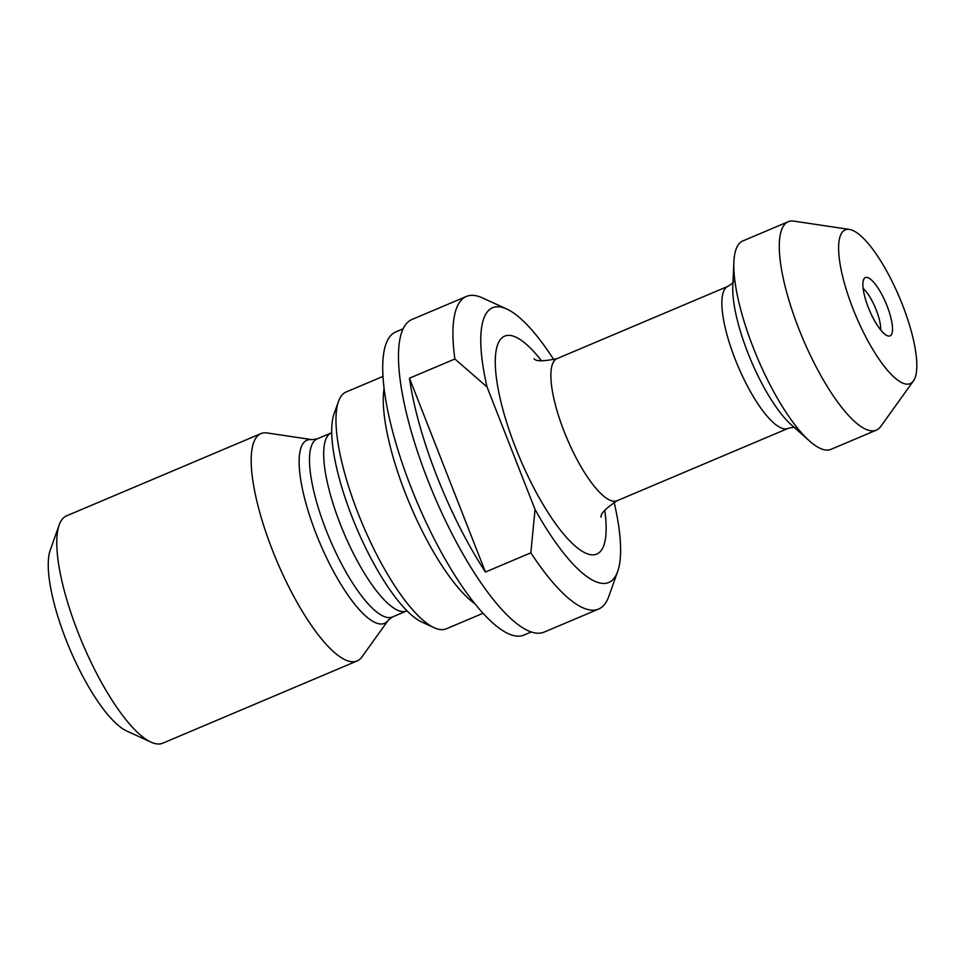 <?xml version="1.0" encoding="UTF-8"?>
<svg xmlns="http://www.w3.org/2000/svg" width="965" height="965" viewBox="0 0 965 965"><rect width="100%" height="100%" fill="white"/><g stroke="black" fill="none" stroke-linecap="round" stroke-linejoin="round"><path stroke-width="1.45" d="M338.474 401.476L334.011 414.033A118.285 33.522 67.1 0 0 356.278 527.3A118.285 33.522 67.1 0 0 422.055 622.172L434.178 627.708A128.562 36.441 -112.9 0 1 362.683 524.598A128.562 36.441 -112.9 0 1 338.474 401.476A128.562 36.441 -112.9 0 1 346.158 391.983L382.924 376.434M483.103 613.245L446.337 628.806A128.562 36.441 -112.9 0 1 442.971 629.614A128.562 36.441 -112.9 0 1 434.178 627.708M475.166 603.981A128.562 36.441 -112.9 0 1 409.992 504.574A128.562 36.441 -112.9 0 1 384.046 388.581M863.132 288.499A25.717 7.286 -112.9 0 1 875.339 307.726A25.717 7.286 -112.9 0 1 880.647 329.885M889.211 336.073A31.652 8.975 67.1 0 0 885.484 302.105A31.652 8.975 67.1 0 0 864.145 278.596A31.652 8.975 67.1 0 0 869.441 310.223A31.652 8.975 67.1 0 0 888.451 336.049A31.652 8.975 67.1 0 0 889.211 336.073M847.379 229.344A83.448 23.655 -112.9 0 1 849.393 229.429A83.448 23.655 -112.9 0 1 899.489 297.51A83.448 23.655 -112.9 0 1 913.457 380.885A83.448 23.655 -112.9 0 1 857.197 318.92A83.448 23.655 -112.9 0 1 847.379 229.344M59.179 524.96L50.252 550.074A102.857 29.155 67.1 0 0 69.613 648.564A102.857 29.155 67.1 0 0 126.813 731.06L151.047 742.145A123.423 34.981 -112.9 0 1 82.411 643.148A123.423 34.981 -112.9 0 1 59.179 524.96A123.423 34.981 -112.9 0 1 66.549 515.853L260.948 433.611A123.423 34.981 -112.9 0 1 267.16 432.959L311.984 439.654A99.443 28.19 67.1 0 0 307.461 508.688A99.443 28.19 67.1 0 0 350.138 598.216A99.443 28.19 67.1 0 0 388.328 620.133L361.911 656.96A123.423 34.981 -112.9 0 1 357.122 660.953A123.423 34.981 -112.9 0 1 353.89 661.737A123.423 34.981 -112.9 0 1 274.591 555.563A123.423 34.981 -112.9 0 1 260.948 433.611M531.293 631.954L523.947 635.054A164.569 46.646 -112.9 0 1 411.054 487.373A164.569 46.646 -112.9 0 1 395.722 331.936L403.068 328.824M535.044 509.472L530.846 552.824A169.707 48.105 67.1 0 0 594.187 610.121A169.707 48.105 67.1 0 0 598.626 609.048A169.707 48.105 67.1 0 0 608.77 596.527L617.697 571.413A149.141 42.279 -112.9 0 1 535.044 509.472L487.036 386.965A149.141 42.279 -112.9 0 1 506.673 308.981A149.141 42.279 -112.9 0 1 553.85 359.776M613.969 502.258L614.319 503.163A149.141 42.279 -112.9 0 1 617.697 571.413M506.673 308.981L482.44 297.896A169.707 48.105 67.1 0 0 466.397 296.448A169.707 48.105 67.1 0 0 454.889 358.992L487.036 386.965M466.397 296.448L411.886 319.512A169.707 48.105 67.1 0 0 430.643 487.192A169.707 48.105 67.1 0 0 539.676 633.173A169.707 48.105 67.1 0 0 544.115 632.111L598.626 609.048M357.122 660.953L162.723 743.195A123.423 34.981 -112.9 0 1 159.49 743.967A123.423 34.981 -112.9 0 1 151.047 742.145M485.431 572.028A169.707 48.105 -112.9 0 1 409.474 378.208L485.431 572.028L530.846 552.824M409.474 378.208L454.889 358.992M876.365 430.137L830.949 449.352A113.134 32.074 -112.9 0 1 827.982 450.064A113.134 32.074 -112.9 0 1 809.611 441.065A113.134 32.074 -112.9 0 1 733.883 262.046A113.134 32.074 -112.9 0 1 742.785 240.96L788.212 221.745A113.134 32.074 67.1 0 0 800.721 333.528A113.134 32.074 67.1 0 0 873.397 430.848A113.134 32.074 67.1 0 0 876.365 430.137A113.134 32.074 67.1 0 0 880.755 426.482L913.457 380.885M849.393 229.429L793.893 221.142A113.134 32.074 67.1 0 0 791.167 221.033A113.134 32.074 67.1 0 0 788.212 221.745M541.606 360.922A118.285 33.522 67.1 0 0 507.699 335.386A118.285 33.522 67.1 0 0 538.072 495.781A118.285 33.522 67.1 0 0 604.741 510.171M733.509 281.442C733.605 282.335 731.76 283.951 727.972 286.316A77.14 21.869 67.1 0 0 736.488 362.538A77.14 21.869 67.1 0 0 786.053 428.894A77.14 21.869 67.1 0 0 788.079 428.4L617.069 500.739A77.14 21.869 -112.9 0 1 615.043 501.233A77.14 21.869 -112.9 0 1 565.49 434.877A77.14 21.869 -112.9 0 1 556.962 358.654C543.367 361.465 535.732 361.477 534.043 358.678M331.707 432.706L331.321 432.875A96.681 27.406 67.1 0 0 331.779 499.484A96.681 27.406 67.1 0 0 406.663 610.966L392.478 616.961A96.681 27.406 -112.9 0 1 317.606 505.479A96.681 27.406 -112.9 0 1 317.147 438.882L311.984 439.654M809.611 441.065L791.324 424.817A87.429 24.776 -112.9 0 1 732.809 286.484L733.883 262.046M617.069 500.739C605.658 508.446 600.327 513.923 601.086 517.168M727.972 286.316L556.962 358.654M392.478 616.961L388.328 620.133M331.321 432.875L317.147 438.882M795.425 427.821C794.509 427.133 792.06 427.326 788.079 428.4"/></g></svg>
